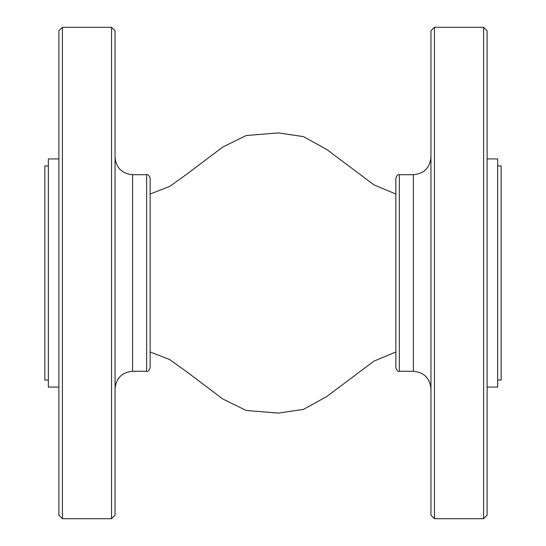 <?xml version="1.0" encoding="UTF-8"?>
<svg xmlns="http://www.w3.org/2000/svg" width="546" height="546" viewBox="0 0 546 546"><rect width="100%" height="100%" fill="white"/><g stroke="black" fill="none" stroke-linecap="round" stroke-linejoin="round"><path stroke-width="0.82" d="M395.85 178.228L395.85 367.772C396.983 370.727 398.157 371.894 399.358 371.28L399.358 174.72C398.157 174.106 396.983 175.273 395.85 178.228M434.459 27.3L483.599 27.3L483.599 518.7L434.459 518.7L434.459 27.3L430.951 30.808L430.951 515.192L434.459 518.7M483.599 518.7L487.107 515.192L487.107 30.808L483.599 27.3M150.15 178.228L150.15 367.772C149.017 370.727 147.843 371.894 146.642 371.28L146.642 174.72C147.843 174.106 149.017 175.273 150.15 178.228M111.541 27.3L62.401 27.3L62.401 518.7L111.541 518.7L111.541 27.3L115.049 30.808L115.049 515.192L111.541 518.7M62.401 518.7L58.893 515.192L58.893 30.808L62.401 27.3M48.362 380.057L44.847 380.057L44.847 165.943L48.362 165.943M497.638 380.057L501.153 380.057L501.153 165.943L497.638 165.943M487.107 158.927L497.638 158.927L497.638 387.073L487.107 387.073M58.893 158.927L48.362 158.927L48.362 387.073L58.893 387.073M399.358 174.72L413.397 174.72L413.397 371.28L399.358 371.28M146.642 174.72L132.603 174.72L132.603 371.28L146.642 371.28M413.397 174.72C424.058 173.683 429.907 167.834 430.951 157.173M413.397 371.28C424.058 372.317 429.907 378.166 430.951 388.827M132.603 174.72C121.942 173.683 116.093 167.834 115.049 157.173M132.603 371.28C121.942 372.317 116.093 378.166 115.049 388.827M395.85 194.028L373.955 184.869L326.781 149.488L303.494 136.623L278.446 132.91L246.239 135.517L222.686 147.079L186.684 174.256L169.553 186.486L150.15 194.028M395.85 351.972L373.955 361.131L326.781 396.512L303.494 409.377L278.446 413.09L246.239 410.483L222.686 398.921L186.684 371.744L169.553 359.514L150.15 351.972"/></g></svg>
